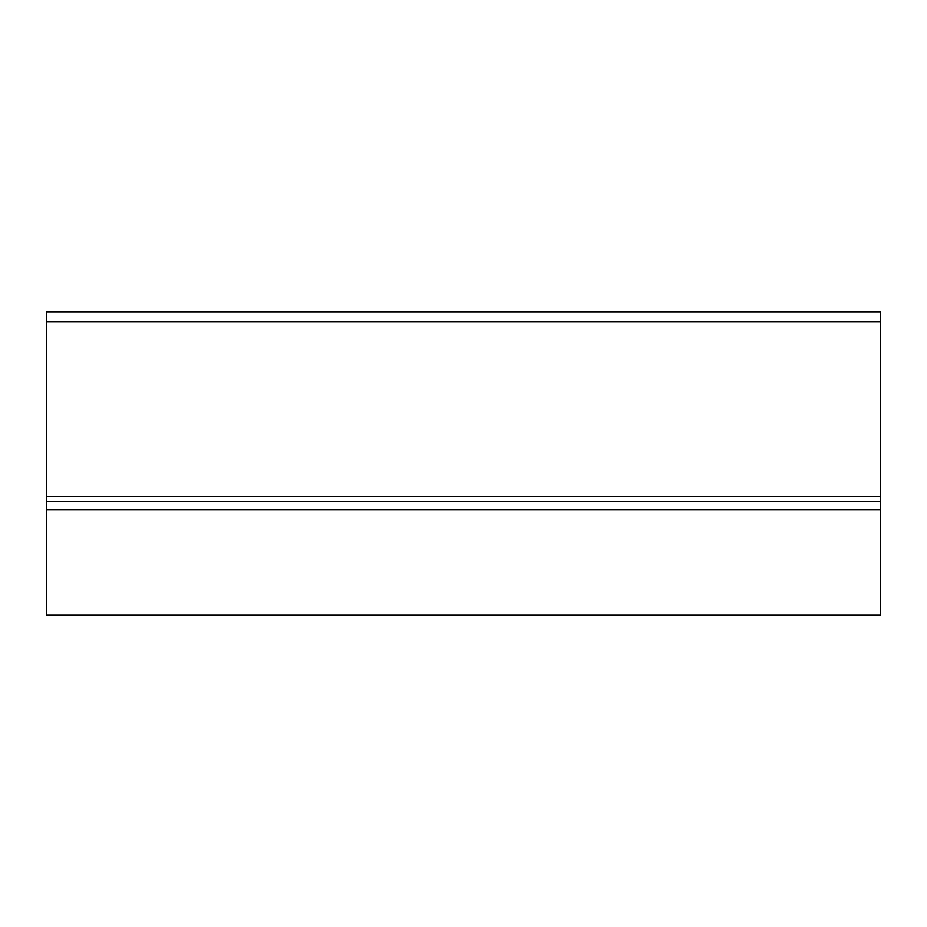 <?xml version="1.0" encoding="UTF-8"?>
<svg xmlns="http://www.w3.org/2000/svg" width="927" height="927" viewBox="0 0 927 927"><rect width="100%" height="100%" fill="white"/><g stroke="black" fill="none" stroke-linecap="round" stroke-linejoin="round"><path stroke-width="1.39" d="M880.65 509.665L880.65 311.808L46.35 311.808L46.35 615.192L880.65 615.192L880.65 509.665L46.35 509.665M880.65 501.426L46.35 501.426M880.65 496.478L46.35 496.478M880.65 321.704L46.35 321.704"/></g></svg>
